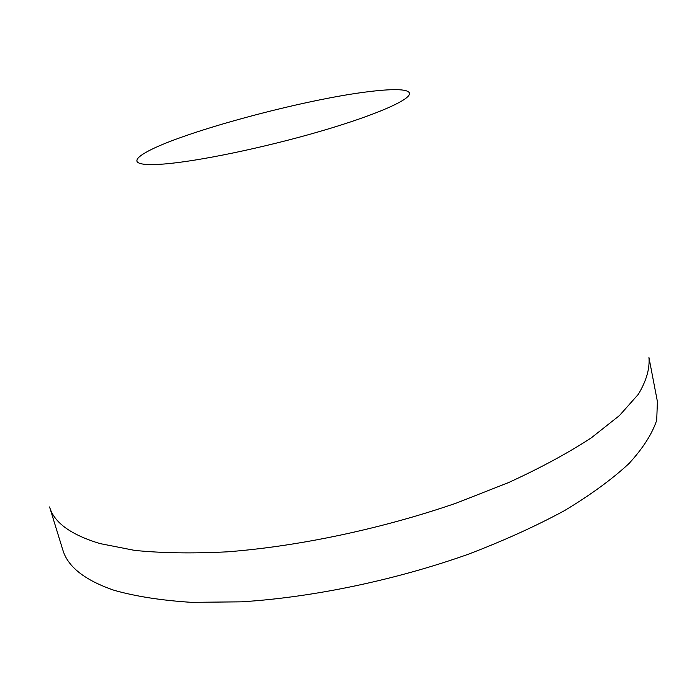 <?xml version="1.0" encoding="UTF-8"?>
<svg xmlns="http://www.w3.org/2000/svg" width="692" height="692" viewBox="0 0 692 692"><rect width="100%" height="100%" fill="white"/><g stroke="black" fill="none" stroke-linecap="round" stroke-linejoin="round"><path stroke-width="1.04" d="M62.764 549.777C67.643 566.713 84.753 580.216 114.094 590.293C135.727 596.426 161.565 600.44 191.623 602.351L241.335 601.832C312.516 597.412 395.149 580.207 468.32 554.231C503.863 540.651 535.954 526.093 564.603 510.566C590.76 494.806 612.238 479.115 629.037 463.502C643.015 448.2 652.236 433.754 656.717 420.182L657.4 401.516L648.94 357.513C649.9 368.646 646.363 380.92 638.309 394.328L619.461 415.555L591.227 437.898C567.89 453.122 540.305 468.026 508.49 482.609L456.4 503.067C382.391 528.671 299.013 546.317 227.46 551.827C192.869 553.609 161.945 553.133 134.68 550.399L100.055 543.592C70.869 534.795 54.045 522.581 49.573 506.951L62.764 549.777M163.987 164.021C197.886 161.383 264.603 147.578 320.379 131.29C376.275 115.002 411.316 99.397 409.448 93.204C408.79 90.937 404.387 89.761 396.248 89.657C389.25 89.588 380.185 90.245 369.035 91.621C304.082 99.337 182.377 132.008 146.938 151.816C139.793 155.735 136.471 158.84 136.947 161.141C137.846 164.35 146.86 165.31 163.987 164.021"/></g></svg>

